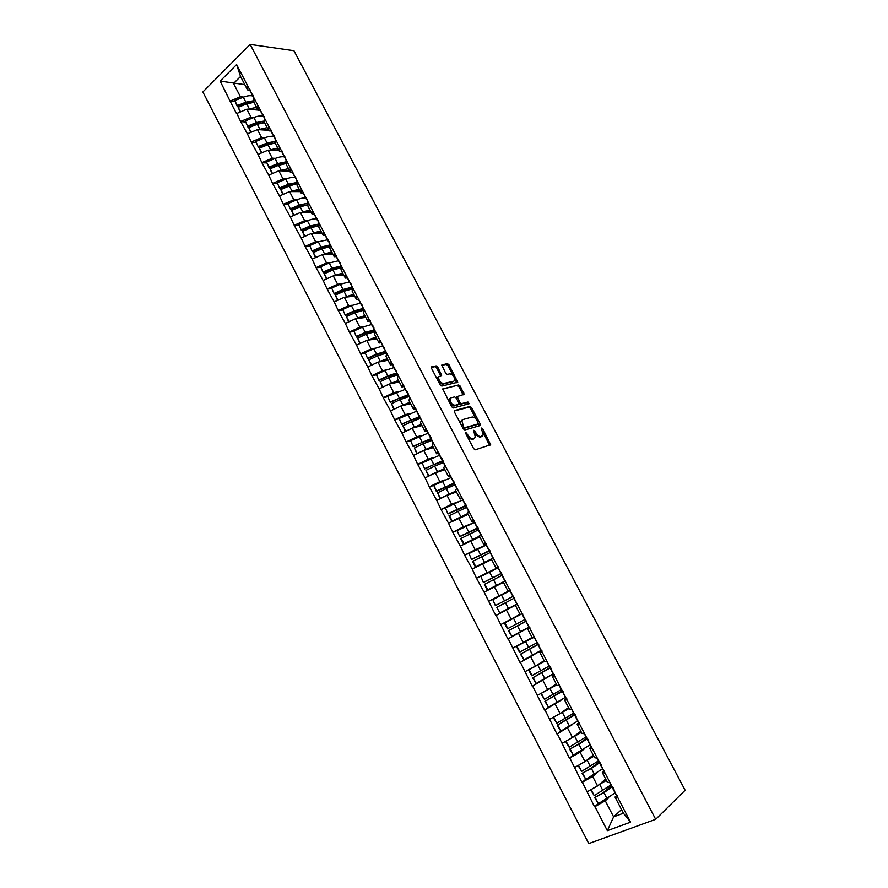 <?xml version="1.0" encoding="UTF-8"?>
<svg xmlns="http://www.w3.org/2000/svg" width="888" height="888" viewBox="0 0 888 888"><rect width="100%" height="100%" fill="white"/><g stroke="black" fill="none" stroke-linecap="round" stroke-linejoin="round"><path stroke-width="1.33" d="M465.8 432.345L465.723 433.522L473.659 448.651L475.269 449.805L490.676 444.744L482.639 428.593L481.307 428.027L483.216 435.053L480.93 436.485C479.165 436.707 477.478 435.475 475.879 432.789L474.858 430.858L473.515 430.291L475.424 437.362L473.071 438.85C471.273 439.072 469.563 437.828 467.954 435.12L465.8 432.345M437.762 367.099L436.152 365.889L431.679 366.788L431.524 368.365L440.193 384.893L441.813 386.091L457.753 382.229L448.995 364.813L447.408 363.614L441.78 365.024L445.676 373.204L447.263 374.403L449.872 373.848C452.991 374.581 454.601 376.734 454.7 380.319L453.757 381.218L443.489 383.527C440.326 382.817 438.694 380.641 438.572 377L441.669 375.335L437.762 367.099L436.63 367.876L435.02 366.666L431.257 367.432M293.95 50.716L685.125 790.253L655.677 819.324L250.15 44.4L293.95 50.716M454.601 410.434L454.467 412.076L463.236 428.793L464.846 429.97L480.097 425.596L480.197 423.976L471.561 407.614L469.996 406.438L454.334 410.611M451.681 406.782L442.735 388.9L458.674 384.97L460.25 386.147L464.135 394.361L457.231 396.548L459.917 402.475L461.505 403.651L467.954 402.02L469.208 403.718L453.302 407.969L451.681 406.782M655.677 819.324L588.766 843.6L202.875 91.963L250.15 44.4M234.787 101.609L230.114 101.199L236.53 113.62L246.864 109.157L258.008 110.068M230.114 101.199L220.157 81.086L236.63 64.58L630.569 822.155L607.348 830.669L594.938 806.648L605.272 800.787L608.68 797.768M598.112 803.651L594.938 806.648M594.549 806.804L582.328 782.239L592.651 776.434L596.381 773.326M585.603 779.342L582.328 782.239M581.94 782.395L569.796 757.964L580.108 752.225L584.249 748.961M573.182 755.166L569.796 757.964M569.408 758.13L557.331 733.843L572.383 724.652M560.916 731.09L557.331 733.843M556.954 734.01L544.943 709.867L560.95 700.288M549.239 706.804L544.943 709.867M544.577 710.045L532.645 686.047L550.682 675.435M538.072 682.439L532.645 686.047M532.267 686.213L520.401 662.359L541.07 650.527M527.971 657.697L520.401 662.359M520.035 662.537L508.247 638.816L529.026 627.383M521.4 631.29L508.247 638.816M507.881 638.994L496.159 615.406L517.637 604.073M517.604 604.007L496.159 615.406M495.793 615.595L484.138 592.141L503.452 582.35M489.077 572.294L476.501 578.243L484.138 592.141M476.501 578.243L472.194 569.019L491.608 559.562M472.56 551.726L464.602 555.2L472.194 569.019M464.602 555.2L460.317 546.031L479.831 536.896M458.852 529.847L452.78 532.301L460.317 546.031M452.78 532.301L448.518 523.187L468.12 514.374M446.076 507.659L441.014 509.546L448.518 523.187M441.014 509.546L436.785 500.466L447.008 495.371L456.488 491.974M454.379 483.66L436.319 491.397L433.766 485.392L429.326 486.913L436.785 500.466M429.326 486.913L425.119 477.888L435.331 472.838L444.91 469.719M422.1 463.048L417.704 464.413L425.119 477.888M417.704 464.413L413.519 455.433L423.72 450.449L433.411 447.574M410.534 440.814L406.16 442.046L413.519 455.433M406.16 442.046L401.987 433.111L412.187 428.183L421.966 425.574M399.034 418.714L394.672 419.813L401.987 433.111M394.672 419.813L390.531 410.922L400.71 406.049L410.6 403.685M387.623 396.725L383.261 397.702L390.531 410.922M383.261 397.702L379.132 388.866L389.31 384.038L399.289 381.929M376.279 374.858L371.906 375.724L379.132 388.866M371.906 375.724L367.81 366.933L377.977 362.16L388.056 360.306M365.001 353.124L360.617 353.879L367.81 366.933M360.617 353.879L356.543 345.132L366.7 340.404L376.878 338.794M353.801 331.502L349.395 332.156L356.543 345.132M349.395 332.156L345.343 323.454L355.489 318.781L365.756 317.405M342.668 310.012L338.239 310.556L345.343 323.454M338.239 310.556L334.21 301.898L344.344 297.28L354.712 296.148M331.59 288.633L327.15 289.077L334.21 301.898M327.15 289.077L323.143 280.464L333.266 275.891L343.723 275.002M320.59 267.388L316.128 267.721L323.143 280.464M316.128 267.721L312.132 259.152L322.255 254.634L332.8 253.979M309.646 246.254L305.161 246.498L312.132 259.152M305.161 246.498L301.187 237.973L311.3 233.5L321.933 233.067M298.768 225.241L294.25 225.386L301.187 237.973M294.25 225.386L290.309 216.905L300.399 212.476L311.122 212.276M287.956 204.351L283.416 204.395L290.309 216.905M283.416 204.395L279.487 195.959L289.577 191.586L300.388 191.608M277.2 183.572L272.638 183.527L279.487 195.959M272.638 183.527L268.731 175.125L278.81 170.796L289.699 171.051M266.5 162.904L261.916 162.77L268.731 175.125M261.916 162.77L258.031 154.412L268.098 150.139L279.076 150.605M255.877 142.358L251.26 142.136L258.031 154.412M251.26 142.136L247.397 133.822L257.453 129.593L268.509 130.281M245.299 121.934L240.659 121.612L247.397 133.822M240.659 121.612L236.819 113.342M260.606 110.512L258.131 110.312L253.968 102.298L253.568 97.136M246.864 109.157L250.993 117.127L254.179 117.371M258.131 110.312L257.764 105.217M240.948 121.334L250.993 117.127M271.273 131.024L268.82 130.869L264.635 122.822L264.313 117.815M257.453 129.593L261.605 137.607L264.802 137.784M268.82 130.869L268.542 125.93M251.548 141.858L261.605 137.607M282.007 151.648L279.565 151.548L275.358 143.445L275.125 138.606M268.098 150.139L272.272 158.197L275.491 158.319M279.565 151.548L279.376 146.775M262.204 162.504L272.272 158.197M292.807 172.394L290.376 172.339L286.136 164.202L286.003 159.518M278.81 170.796L283.006 178.91L286.247 178.965M290.376 172.339L290.276 167.732M272.927 183.261L283.006 178.91M303.663 193.262L301.243 193.262L296.981 185.07L296.936 180.553M289.577 191.586L293.806 199.745L297.069 199.722M301.243 193.262L301.232 188.811M283.716 204.129L293.806 199.745M314.574 214.241L312.176 214.286L307.892 206.049L307.936 201.709M300.399 212.476L304.651 220.679L307.958 220.59M312.176 214.286L312.254 210.012M294.561 225.13L304.651 220.679M325.563 235.342L323.165 235.442L318.859 227.162L319.003 222.988M311.3 233.5L315.573 241.747L318.914 241.58M323.165 235.442L323.343 231.335M305.461 246.242L315.573 241.747M336.608 256.565L334.221 256.721L329.892 248.385L330.136 244.389M322.255 254.634L326.551 262.937L329.936 262.693M334.221 256.721L334.499 252.78M316.428 267.477L326.551 262.937M347.719 277.9L345.343 278.111L340.981 269.73L341.325 265.912M333.266 275.891L337.595 284.238L341.025 283.916M345.343 278.111L345.721 274.359M327.461 288.833L337.595 284.238M358.896 299.367L356.521 299.633L352.148 291.209L352.58 287.557M344.344 297.28L348.695 305.672L352.203 305.25M356.521 299.633L356.998 296.059M338.561 310.312L348.695 305.672M370.13 320.957L367.776 321.278L363.37 312.798L363.902 309.335M355.489 318.781L359.862 327.217L363.447 326.706M367.776 321.278L368.354 317.882M349.717 331.912L359.862 327.217M381.44 342.668L379.087 343.046L374.658 334.521L375.291 331.235M366.7 340.404L371.095 348.895L374.78 348.274M379.087 343.046L379.764 339.827M360.939 353.646L371.095 348.895M392.818 364.502L390.465 364.946L386.014 356.366L386.746 353.258M377.977 362.16L382.395 370.696L386.191 369.963M390.465 364.946L391.242 361.916M372.227 375.491L382.395 370.696M404.273 386.458L401.909 386.979L397.424 378.344L398.268 375.424M389.31 384.038L393.761 392.629L397.713 391.752M401.909 386.979L402.797 384.127M383.583 397.48L393.761 392.629M415.795 408.547L413.431 409.124L408.913 400.455L409.856 397.713M400.71 406.049L405.194 414.685L409.335 413.653M413.431 409.124L414.419 406.46M395.005 419.591L405.194 414.685M427.383 430.758L425.008 431.413L420.468 422.688L421.523 420.135M412.187 428.183L416.694 436.874L421.101 435.642M425.008 431.413L426.096 428.937M406.493 441.824L416.694 436.874M439.061 453.102L436.652 453.835L432.09 445.055L433.255 442.69M423.72 450.449L428.249 459.185L433.022 457.72M436.652 453.835L437.862 451.548M418.048 464.191L428.249 459.185M450.538 476.423L450.815 475.58L448.373 476.379L443.789 467.543L445.055 465.379M435.331 472.838L439.882 481.64L445.188 479.842M448.373 476.379L449.683 474.292M429.67 486.702L439.882 481.64M462.57 498.179L460.162 499.056L455.544 490.176L456.92 488.211M447.008 495.371L451.592 504.218L457.742 501.931M460.162 499.056L461.582 497.169M441.358 509.335L451.592 504.218M474.392 520.923L472.016 521.878L467.377 512.942L468.864 511.166M458.752 518.026L463.358 526.928L471.262 523.742M472.016 521.878L473.548 520.19M453.124 532.101L463.358 526.928M486.302 543.811L483.949 544.832L479.276 535.841L480.874 534.276M470.562 540.825L475.202 549.772L486.18 544.977M483.949 544.832L485.592 543.345M464.957 555.011L475.202 549.772M498.268 566.833L495.948 567.92L491.253 558.874L492.962 557.509M482.439 563.758L487.112 572.76L497.968 567.632M495.948 567.92L497.702 566.633M476.856 578.044L487.112 572.76M510.311 589.987L508.025 591.153L503.296 582.051L505.028 580.808M494.394 586.824L499.089 595.881L510.389 590.132M508.025 591.153L509.89 590.076M488.833 601.22L499.089 595.881M522.155 613.652L520.168 614.518L515.406 605.372M506.426 610.034L511.144 619.136L520.035 614.274M500.876 624.542L511.144 619.136M529.847 627.539L527.594 628.826L529.648 628.082M534.487 637.373L532.389 638.028L527.594 628.826M518.514 633.377L523.265 642.535L532.056 637.395M512.986 647.996L523.265 642.535M542.08 651.059L539.86 652.414L542.035 651.892M546.897 661.238L544.677 661.682L539.86 652.414M530.691 656.854L535.464 666.078L544.133 660.65M525.185 671.594L535.464 666.078M554.378 674.725L552.203 676.157L554.489 675.846M559.385 685.259L557.042 685.481L552.203 676.157M553.113 673.848L536.197 683.46L533.177 677.611L550.693 667.621M542.934 680.486L547.741 689.765L556.299 684.038M537.44 695.337L547.741 689.765M566.766 698.534L564.613 700.044L567.021 699.955M571.95 709.412L569.486 709.423L564.613 700.044M555.255 704.251L560.084 713.586L568.52 707.57M549.783 719.225L560.084 713.586M579.22 722.488L577.1 724.075L579.631 724.197M584.593 733.721L582.006 733.51L577.1 724.075M567.643 728.171L572.505 737.562L580.83 731.246M562.193 743.256L572.505 737.562M591.719 746.619L589.665 748.251L592.329 748.606M597.302 758.186L594.594 757.742L589.665 748.251M580.108 752.225L585.003 761.671L593.206 755.066M574.68 767.443L585.003 761.671M604.284 770.906L602.308 772.571L605.094 773.159M610.1 782.794L607.27 782.128L602.308 772.571M592.651 776.434L597.58 785.936L605.66 779.02M587.245 791.763L597.58 785.936M616.938 795.337L615.029 797.047L617.937 797.857M605.272 800.787L613.608 816.871L623.42 813.208L615.029 797.047M621.533 809.567L613.608 816.871L607.348 830.669M623.42 813.208L630.569 822.155M249.994 90.11L247.508 89.866L240.559 76.49L233.533 83.45L240.437 96.77L243.612 97.058M244.788 84.626L220.157 81.086M247.508 89.866L247.053 84.604M240.559 76.49L236.63 64.58M230.403 100.921L240.437 96.77M510.445 590.231L488.467 601.42M295.538 183.761L293.928 183.749M286.069 161.827L277.722 163.57L269.153 167.088L269.142 168.098L277.689 164.58L286.014 163.503L281.585 163.37M272.971 143.223L269.974 143.068M261.139 123.032L258.652 122.855M249.672 102.919L247.519 102.731M467.699 437.285L471.905 439.582L473.071 438.85M473.87 438.761L471.905 439.582M475.247 434.432L479.764 437.229L480.93 436.485M481.685 436.43L479.764 437.229M489.554 445.321L483.15 432.512M476.135 419.203L470.418 408.358L468.853 407.192L454.201 411M479.309 425.829L478.421 423.532M463.636 426.895L464.757 427.705L478.155 423.909L477.156 420.757C475.58 418.104 473.903 416.872 472.127 417.038L462.937 419.547L461.827 420.668L463.636 426.895L462.593 427.561M462.959 428.249L464.757 427.705M477.156 424.553L463.591 428.46M461.782 420.302L460.661 421.423L460.772 424.087M442.69 389.155L458.674 384.97M463.048 394.871L459.107 386.913L457.531 385.736M456.698 396.903L456.055 397.769M458.974 403.574L460.361 404.406L467.954 402.02M468.087 404.184L466.799 402.775M451.037 397.791L450.072 398.734C450.172 402.442 451.814 404.628 454.978 405.305L458.585 404.384L458.719 402.775L456.254 398.101L454.656 396.914L451.037 397.791M449.883 398.557L448.928 399.5L449.039 401.742M450.216 403.985L453.835 406.06L454.978 405.305M457.697 404.972L453.835 406.06M440.581 375.835L436.63 367.876M438.428 376.834L437.44 377.777L437.484 379.731M438.872 382.362L442.346 384.293L443.489 383.527M453.38 381.485L442.346 384.293M453.158 375.624L447.863 365.59L446.287 364.391L441.736 365.312M456.654 382.728L454.689 378.521M611.477 785.936L603.318 792.584L594.638 797.568L603.973 792.695L612.021 786.946M605.982 779.653L599.178 784.57M615.106 792.929L598.401 803.718L595.282 797.69M598.401 803.718L594.638 797.568M613.253 787.922L613.031 788.933L613.997 789.365M616.083 794.804L617.149 795.415M591.031 789.632L606.36 780.374M611.899 786.746L612.942 787.323M590.642 789.854L594.227 795.659L610.966 784.948M594.227 795.659L591.119 789.654M599.023 761.993L590.764 768.386L582.084 773.304L591.408 768.453L599.622 762.737L600.355 764.146M593.517 755.655L586.358 760.583M602.575 768.808L585.803 779.364L582.706 773.381M585.803 779.364L582.084 773.304M600.643 763.68L600.377 764.59L601.298 764.934M603.429 770.451L604.428 770.951M578.388 765.367L593.839 756.276M599.267 762.448L600.244 762.903M578.077 765.545L581.662 771.361L598.445 760.883M581.662 771.361L578.576 765.389M586.646 738.194L578.288 744.333L569.619 749.195L578.909 744.355L587.401 738.594M581.118 731.801L573.504 736.796M590.109 744.843L573.293 755.177L570.218 749.228M573.293 755.177L569.619 749.195M588.111 739.582L587.801 740.403L588.666 740.659M590.842 746.253L591.774 746.63M565.789 741.269L581.396 732.334M586.702 738.294L587.623 738.638M565.578 741.391L569.175 747.219L586.013 736.962M569.175 747.219L566.111 741.28M574.447 714.44L557.22 725.219L575.18 714.707M568.797 708.102L560.561 713.253M577.722 721.023L560.85 731.124L557.797 725.207M560.85 731.124L557.22 725.219M575.657 715.639L575.302 716.372L576.123 716.516M578.332 722.199L579.209 722.466M553.235 717.338L569.019 708.524M574.214 714.285L575.08 714.518M553.169 717.371L556.765 723.209L573.648 713.186M556.765 723.209L553.712 717.315M562.637 690.598L544.91 701.398L562.892 691.097M556.554 684.526L540.859 693.561L556.721 684.87M565.412 697.346L548.495 707.214L545.454 701.342M548.495 707.214L544.91 701.398M563.281 691.83L562.881 692.474L563.647 692.54M565.9 698.29L566.722 698.445M561.815 690.42L562.604 690.542M540.859 693.561L544.422 699.356L561.36 689.554M544.422 699.356L541.391 693.495M550.493 667.254L533.177 677.611M544.377 661.105L528.638 669.929L544.499 661.349M536.197 683.46L532.656 677.722M550.971 668.176L550.527 668.731L551.248 668.697M553.546 674.514L554.301 674.569M549.483 666.699L550.216 666.71M528.638 669.929L531.646 675.746L549.15 666.067M532.156 675.646L529.148 669.807M538.428 644.044L520.49 654.179L538.561 644.3M532.267 637.817L516.483 646.442L532.345 637.961M541.003 650.405L523.987 659.84L520.979 654.034M523.987 659.84L520.49 654.179M538.739 644.655L538.261 645.121L538.927 644.999M541.258 650.893L541.958 650.837M534.265 637.44L537.24 643.156L537.895 643.034M516.483 646.442L519.48 652.225L537.007 642.712M519.968 652.07L516.971 646.275M526.429 620.978L508.391 630.78L526.495 621.101M521.644 613.874L504.406 623.087L522.533 613.475M528.915 627.15L511.843 636.363L508.857 630.591M511.843 636.363L508.391 630.78M526.584 621.278L526.051 621.655L526.673 621.445M529.048 627.416L529.692 627.25M522.588 613.586L522.044 613.941L522.644 613.697M522.044 613.941L525.041 619.713L525.652 619.491M504.406 623.087L507.381 628.837L524.93 619.502M507.858 628.637L504.872 622.877M513.519 596.148L495.36 605.594L492.851 599.622L495.36 605.594M516.894 604.029L508.447 608.48L505.472 602.752L514.496 598.035M505.472 602.752L496.814 607.281L499.778 613.02L508.447 608.48M499.778 613.02L496.814 607.281M513.93 598.334L516.916 604.073L517.493 603.796M509.99 590.753L492.851 599.622M512.92 596.392L509.945 590.664L510.489 590.331M495.804 605.35L513.098 596.336M501.665 573.359L483.416 582.484L480.896 576.512L483.416 582.484M503.984 581.607L487.346 590.098L484.404 584.404L501.998 575.391M504.706 581.152L487.778 589.832L484.826 584.126M505.45 580.63L504.839 580.863L501.875 575.147L502.397 574.758M498.079 567.843L480.896 576.512M501.487 573.015L500.876 573.226L501.387 572.827M483.838 582.195L501.176 573.404M489.887 550.704L471.539 559.507L469.008 553.524L471.539 559.507M491.386 559.14L475.446 567.077L472.527 561.416L490.132 552.58M489.754 550.449L489.11 550.205M491.297 558.985L475.857 566.766L472.927 561.094M492.773 557.653L489.887 552.103L490.365 551.626M486.236 545.077L469.008 553.524M489.554 550.072L488.9 550.194L489.366 549.705M471.928 559.185L489.321 550.616M478.177 528.182L459.729 536.674L457.187 530.68L459.729 536.674M479.598 536.452L463.614 544.2L460.706 538.572L478.343 529.892M477.977 527.805L477.233 527.361M479.465 536.208L464.002 543.845L461.083 538.206M477.999 529.248L478.41 528.638M474.458 522.433L457.187 530.68M474.092 521.722L474.47 521.067M477.689 527.25L476.989 527.294L477.411 526.728M460.106 536.308L477.533 527.949M466.5 505.805L447.985 513.974L445.443 507.969L447.985 513.974M467.876 513.897L451.859 521.445L448.962 515.861L466.622 507.348M466.267 505.294L465.423 504.639M467.699 513.564L452.214 521.056L449.317 515.451M466.167 506.493L466.522 505.772M462.759 499.933L445.443 507.969M462.282 499.001L462.604 498.257M465.889 504.573L465.157 504.528L465.534 503.873M448.34 513.564L465.823 505.416M456.221 491.475L447.641 495.138M454.634 482.917L453.679 482.062M455.999 491.064L449.139 494.128L446.264 488.578L454.956 484.926M446.264 488.578L437.618 492.829L440.504 498.401L449.139 494.128M440.137 498.79L437.618 492.829M454.412 483.86L454.7 483.05M451.126 477.555L433.766 485.392L436.641 490.953L454.179 483.028M454.168 482.018L453.391 481.895L453.724 481.163M442.79 461.516L433.344 464.768L424.719 468.964L422.166 462.948L424.719 468.964M444.644 469.186L436.552 472.438M442.846 460.706L442.002 459.618M444.377 468.686L437.495 471.661L434.632 466.133L443.367 462.637M434.632 466.133L425.985 470.34L428.849 475.879L437.495 471.661M428.471 476.223L425.985 470.34M442.712 461.372L442.957 460.461M439.56 455.311L422.166 462.948M438.872 453.979L439.094 453.035M442.502 459.607L441.691 459.407L441.98 458.585M425.019 468.476L442.59 460.75M431.335 439.482L421.8 442.513L413.175 446.664L410.622 440.637L413.175 446.664M433.122 447.03L425.374 449.961M432.811 446.431L425.907 449.328L423.065 443.834L431.857 440.481M423.065 443.834L414.43 447.985L417.271 453.491L425.907 449.328M416.872 453.801L414.43 447.985M431.091 439.016L431.268 438.006M428.06 433.2L410.622 440.637M427.261 431.657L427.428 430.625M430.913 437.318L430.058 437.04L430.303 436.141M413.464 446.131L431.057 438.617L430.403 437.296M419.935 417.571L410.334 420.39L401.709 424.486L399.156 418.448L401.709 424.486M421.667 424.997L414.163 427.65M421.323 424.32L414.396 427.117L411.566 421.656L420.401 418.448M411.566 421.656L402.93 425.763L405.761 431.235L414.396 427.117M405.339 431.49L402.93 425.763M419.525 416.783L419.658 415.684M416.627 411.211L399.156 418.448M415.728 409.479L415.85 408.336M419.391 415.162L418.503 414.807L418.703 413.83M401.975 423.92L419.458 416.627L421.411 420.401M408.613 395.793L398.923 398.39L390.309 402.431L387.745 396.403L390.309 402.431M410.289 403.085L402.963 405.505M409.89 402.331L402.941 405.039L400.133 399.611L409.013 396.548M400.133 399.611L391.508 403.663L394.316 409.102L394.894 408.835M402.941 405.039L400.91 405.994M393.872 409.324L391.508 403.663M408.036 394.683L408.125 393.484M405.261 389.344L387.745 396.403M404.262 387.423L404.329 386.191M407.936 393.14L407.004 392.696L407.159 391.641M390.554 401.831L408.058 394.727M397.358 374.137L387.579 376.523L378.976 380.519L376.401 374.47L378.976 380.519M398.967 381.307L391.775 383.516M398.534 380.464L391.564 383.094L388.766 377.7L397.68 374.769M388.766 377.7L380.142 381.696L382.917 387.068M391.564 383.094L389.71 383.96M382.473 387.279L380.142 381.696M396.614 372.716L396.647 371.417M393.961 367.61L385.026 370.485L376.401 374.47M392.862 365.49L392.873 364.169M396.548 371.24L395.582 370.718L395.693 369.586M379.198 379.875L387.823 375.879L396.747 372.96M386.158 352.603L383.805 352.514L376.312 354.778L367.71 358.719L365.135 352.669L367.71 358.719M387.712 359.651L380.63 361.671M387.235 358.73L380.242 361.272L377.467 355.899L386.424 353.124M377.467 355.899L368.842 359.851L371.584 365.157M380.242 361.272L378.532 362.06M371.14 365.368L368.842 359.851M385.259 350.871L384.293 347.663M382.728 345.998L373.748 348.74L365.135 352.669M381.518 343.689L381.485 342.269M367.91 358.042L376.523 354.09L385.492 351.326M375.025 331.191L372.627 331.013L365.101 333.155L356.499 337.052L353.924 331.002L356.499 337.052M376.523 338.117L369.53 339.96M376.001 337.118L368.997 339.571L366.222 334.232L375.224 331.59M366.222 334.232L357.62 338.139L360.317 343.367M368.997 339.571L367.399 340.293M359.873 343.578L357.62 338.139M373.959 329.148L373.892 327.672M371.55 324.52L362.526 327.106L353.924 331.002M370.252 322.011L370.163 320.501M373.881 327.794L372.927 327.15L372.949 325.863M356.687 336.33L365.29 332.434L374.303 329.803M363.814 309.89L361.516 309.646L353.957 311.666L345.365 315.506L342.779 309.446L345.365 315.506M365.401 316.705L358.463 318.381M364.835 315.629L357.809 318.004L355.056 312.698L363.769 310.178M355.056 312.698L346.453 316.55L349.117 321.711M357.809 318.004L356.31 318.67M348.673 321.922L346.453 316.55M362.737 307.559L362.615 305.994M360.439 303.152L351.382 305.605L342.779 309.446M359.041 300.455L358.907 298.856M362.604 306.249L361.682 304.184M345.521 314.752L354.123 310.9L363.181 308.414M352.447 288.667L350.471 288.389L342.868 290.298L334.288 294.095L331.69 288.023L334.288 294.095M354.334 295.415L347.463 296.936M353.735 294.272L346.686 296.548L343.945 291.275L352.425 288.889M343.945 291.275L335.342 295.082L337.984 300.177M346.686 296.548L345.277 297.169M337.54 300.377L335.342 295.082M351.57 286.091L351.404 284.426M349.395 281.907L340.293 284.227L331.69 288.023M347.896 279.032L347.719 277.345M351.404 284.815L350.471 282.639M334.421 293.295L343.023 289.499L352.114 287.135M341.181 267.543L331.857 269.042L323.276 272.794L320.679 266.722L323.276 272.794M343.334 274.248L336.497 275.613M342.69 273.027L335.62 275.225L332.9 269.974L341.159 267.71M332.9 269.974L324.309 273.737L326.906 278.765M335.62 275.225L334.288 275.802M326.462 278.965L324.309 273.737M340.47 264.746L340.259 262.992M338.417 260.783L329.27 262.97L320.679 266.722M336.818 257.72L336.596 255.944M340.259 263.503L339.338 261.216M323.387 271.961L331.99 268.209L341.114 265.989M330.003 246.531L320.901 247.907L312.321 251.615L309.723 245.532L312.321 251.615M332.389 253.202L325.596 254.423M331.712 251.903L324.631 254.012L321.922 248.807L329.992 246.642M321.922 248.807L313.331 252.514L315.895 257.476M324.631 254.012L323.354 254.567M315.451 257.675L313.331 252.514M329.437 243.523L329.171 241.68M327.494 239.782L318.315 241.836L309.723 245.532M325.807 236.541L325.53 234.676M329.193 242.313L328.26 239.915M312.421 250.749L321.012 247.042L330.103 244.944M318.914 225.619L310.001 226.906L301.432 230.558L298.834 224.475L301.432 230.558M321.523 232.279L314.741 233.355M320.801 230.891L313.686 232.934L311 227.75L318.914 225.685M311 227.75L302.42 231.413L304.95 236.308M313.686 232.934L312.476 233.455M304.506 236.497L302.42 231.413M318.47 222.422L318.159 220.49M316.639 218.892C314.419 218.548 311.355 219.192 307.415 220.823L298.834 224.475M314.851 215.473L314.53 213.531M318.193 221.223L317.238 218.737M301.509 229.659L310.101 225.996L318.97 223.987M307.903 204.817L299.167 206.005L290.609 209.624L288.001 203.53L290.609 209.624M310.7 211.466L303.951 212.41M309.945 210.012L302.819 211.966L300.144 206.815L307.903 204.851M300.144 206.815L291.564 210.423L294.061 215.262M302.819 211.966L301.654 212.454M293.628 215.451L291.564 210.423M307.559 201.432L307.204 199.423M305.838 198.124C303.596 197.724 300.51 198.324 296.57 199.922L288.001 203.53M303.962 194.528L303.596 192.496M307.259 200.266L306.293 197.68M290.665 208.68L299.245 205.073L307.925 203.152M299.156 189.244L292.008 191.12L289.344 185.992L296.17 183.894L288.4 185.237L279.842 188.8L277.223 182.706L279.842 188.8M299.944 190.765L293.207 191.586M289.344 185.992L280.774 189.566L283.239 194.328M292.008 191.12L290.898 191.586M282.806 194.516L280.774 189.566M296.703 180.564L296.303 178.477M295.094 177.478C292.829 177.012 289.732 177.567 285.803 179.143L277.223 182.706M293.14 173.704L292.718 171.584M296.392 179.42L295.393 176.734M279.875 187.834L288.456 184.26L296.958 182.44M289.255 170.185L282.528 170.885M288.422 168.587L281.263 170.385L278.61 165.29L286.125 163.503M278.61 165.29L270.052 168.82L272.483 173.515M281.263 170.385L280.186 170.829M272.039 173.704L270.052 168.82M285.914 159.818L285.47 157.642M269.142 168.098L266.522 161.993L275.08 158.486C279.021 156.921 282.129 156.41 284.415 156.943M282.373 153.002L281.907 150.793M285.581 158.686L284.571 155.911M269.153 167.088L266.522 161.993M275.158 143.001L267.033 144.034L258.497 147.508L255.866 141.403L258.497 147.508M278.621 149.728L271.894 150.305M277.755 148.052L270.562 149.772L267.943 144.711L275.336 143.001M267.943 144.711L259.374 148.185L261.771 152.825M270.562 149.772L269.53 150.194M261.338 153.013L259.374 148.185M275.025 138.861L274.703 136.93M273.804 136.519C271.484 135.931 268.365 136.397 264.424 137.94L255.866 141.403M271.661 132.401L271.151 130.114M274.847 138.062L273.804 135.209M258.486 146.476L267.055 142.99L275.258 141.336M264.38 122.611L256.443 123.61L247.907 127.04L245.277 120.923L247.907 127.04M268.043 129.371L261.327 129.826M267.133 127.639L259.94 129.282L257.32 124.231L264.624 122.611M257.32 124.231L248.773 127.672L251.138 132.245M259.94 129.282L258.93 129.681M250.694 132.434L248.773 127.672M264.347 118.348L263.991 116.339M263.237 116.206C260.894 115.551 257.764 115.984 253.835 117.505L245.277 120.923M261.017 111.932L260.462 109.557M264.158 117.56L263.092 114.619M247.885 125.963L256.443 122.533L264.513 120.957M257.52 109.135L250.805 109.479M256.588 107.326L249.362 108.891L246.764 103.885L253.99 102.331M246.764 103.885L238.217 107.27L240.548 111.788M249.362 108.891L248.396 109.28M240.115 111.966L238.217 107.27M253.591 97.48L253.335 95.86M253.679 102.331L245.909 103.297L237.374 106.682L234.743 100.566L243.29 97.181C247.219 95.693 250.372 95.305 252.736 96.015M250.427 91.564L249.828 89.122M253.535 97.181L252.447 94.15M237.374 106.682L237.34 105.572L245.887 102.187L253.846 100.688M237.34 105.572L234.743 100.566M466.91 435.786L467.954 435.12M473.182 439.205L474.347 438.461M473.837 431.513L474.858 430.858M474.847 433.444L475.879 432.789M481.019 436.852L482.184 436.119M481.629 429.237L482.639 428.593M489.288 444.133L490.454 443.412M465.889 433.832L466.922 433.166M468.853 407.192L469.996 406.438M470.418 408.358L471.561 407.614M479.043 424.708L480.197 423.976M477 424.653L478.155 423.909M461.516 425.507L462.548 424.83M459.107 386.913L460.25 386.147M462.77 393.861L463.913 393.106M456.443 396.958L457.32 396.381M456.454 398.468L457.464 397.802M458.885 403.152L459.917 402.475M460.361 404.406L461.505 403.651M457.442 405.15L458.585 404.384M440.315 374.88L441.447 374.103M452.625 381.984L453.757 381.218M446.287 364.391L447.408 363.614M447.863 365.59L448.995 364.813M456.388 381.762L457.531 380.996M435.02 366.666L436.152 365.889M612.975 788.422L612.287 787.079M607.092 798.712L603.973 792.695M616.416 795.126L613.275 789.088M612.221 787.057L609.989 782.772M602.93 790.675L599.822 784.681M594.494 774.425L591.408 768.453M603.729 770.729L600.61 764.723M599.555 762.703L597.191 758.163M590.354 766.433L587.268 760.483M587.812 740.015L587.19 738.816M581.984 750.282L578.909 744.355M591.119 746.475L588.011 740.514M586.968 738.505L584.482 733.721M577.866 742.346L574.791 736.43M575.335 716.028L574.825 715.04M569.541 726.295L566.477 720.39M578.588 722.366L575.502 716.45M574.458 714.44L571.85 709.412M565.445 718.403L562.393 712.52M562.937 692.185L562.526 691.397M557.176 702.441L554.134 696.581M566.122 698.412L563.059 692.518M562.026 690.531L559.285 685.259M553.102 694.605L550.072 688.755M550.616 668.486L550.316 667.909M544.877 678.743L541.858 672.915M553.746 674.603L550.693 668.742M549.672 666.766L546.808 661.26M540.836 670.951L537.828 665.134M532.667 655.178L529.659 649.383M541.436 650.926L538.406 645.11M537.384 643.145L534.398 637.406M528.649 647.43L525.652 641.658M520.512 631.757L517.526 626.007M529.204 627.405L526.196 621.622M525.174 619.669L522.177 613.897M516.527 624.064L513.542 618.314M517.038 604.018L514.052 598.268M513.042 596.325L510.056 590.587M504.473 600.821L501.509 595.115M496.448 585.336L493.495 579.653M504.95 580.774L501.986 575.058M500.976 573.126L498.013 567.421M492.496 577.733L489.554 572.05M484.515 562.337L481.585 556.676M492.884 557.564L489.987 551.981M488.988 550.072L486.036 544.399M480.586 554.767L477.666 549.128M472.649 539.471L469.741 533.843M480.808 534.332L478.055 529.048M477.067 527.139L474.137 521.5M468.753 531.945L465.845 526.329M460.861 516.727L457.964 511.144M468.797 511.244L466.2 506.249M465.212 504.351L462.304 498.745M456.987 509.257L454.09 503.674M456.865 488.289L454.412 483.583M453.435 481.696L450.538 476.123M445.288 486.702L442.413 481.152M444.999 465.467L442.701 461.05M441.725 459.174L438.85 453.635M433.666 464.28L430.802 458.763M433.2 442.79L431.046 438.65M430.081 436.785L427.217 431.279M422.1 441.98L419.258 436.496M419.491 416.317L418.859 415.107M421.478 420.235L419.469 416.383M418.503 414.53L415.662 409.057M410.611 419.813L407.781 414.363M407.969 394.172L407.392 393.051M409.823 397.824L407.958 394.239M407.004 392.396L404.173 386.957M399.178 397.78L396.37 392.363M396.525 372.15L395.981 371.117M398.235 375.546L396.514 372.227M395.56 370.396L392.751 364.99M387.823 375.879L385.026 370.485M385.148 350.272L384.648 349.317M386.713 353.391L385.137 350.349M384.193 348.529L381.396 343.145M376.523 354.09L373.748 348.74M373.826 328.505L373.371 327.639M375.269 331.368L373.826 328.582M372.882 326.784L370.096 321.434M365.29 332.434L362.526 327.106M362.582 306.871L362.171 306.083M363.88 309.468L362.57 306.959M361.638 305.161L358.874 299.844M354.123 310.9L351.382 305.605M351.393 285.359L351.026 284.648M352.558 287.701L351.393 285.448M350.46 283.661L347.708 278.377M343.023 289.499L340.293 284.227M340.271 263.969L339.938 263.336M341.314 266.067L340.271 264.069M339.349 262.293L336.619 257.032M331.99 268.209L329.27 262.97M330.125 244.544L329.215 242.801M328.294 241.037L325.574 235.808M321.012 247.042L318.315 241.836M319.003 223.154L318.226 221.667M317.305 219.902L314.607 214.707M310.101 225.996L307.415 220.823M307.936 201.887L307.292 200.644M306.382 198.901L303.696 193.728M299.245 205.073L296.57 199.922M296.947 180.741L296.426 179.742M295.515 178.011L292.851 172.871M288.456 184.26L285.803 179.143M286.014 159.718L285.614 158.963M284.715 157.232L282.062 152.126M277.722 163.57L275.08 158.486M273.981 136.574L271.339 131.502M267.055 142.99L264.424 137.94M263.303 116.039L260.672 110.989M256.443 122.533L253.835 117.505M252.68 95.615L250.061 90.587M245.887 102.187L243.29 97.181M489.943 445.199L490.676 444.744M479.753 425.696L480.43 425.274M460.661 421.423L461.827 420.668M463.547 394.749L464.135 394.361M456.088 397.302L457.231 396.548M448.928 399.5L450.072 398.734M441.092 375.724L441.669 375.335M437.44 377.777L438.572 377M457.176 382.617L457.753 382.229M616.161 794.96L613.031 788.933M611.976 786.89L609.801 782.728M603.496 770.584L600.377 764.59M599.322 762.57L597.025 758.141M590.897 746.364L587.801 740.403M586.757 738.394L584.315 733.699M578.377 722.288L575.302 716.372M574.27 714.374L571.683 709.412M565.934 698.356L562.881 692.474M561.849 690.498L559.14 685.281M553.568 674.58L550.527 668.731M549.506 666.755L546.664 661.283M541.28 650.937L538.261 645.121M529.059 627.439L526.051 621.655M500.876 573.226L497.913 567.532M488.9 550.194L485.947 544.522M480.708 534.443L477.977 529.192M476.989 527.294L474.059 521.656M468.709 511.355L466.133 506.415M465.157 504.528L462.237 498.934M456.776 488.411L454.367 483.782M453.391 481.895L450.494 476.334M444.921 465.612L442.657 461.272M441.691 459.407L438.816 453.868M433.133 442.946L431.024 438.894M430.058 437.04L427.195 431.535M418.503 414.807L415.651 409.335M409.768 398.002L407.958 394.538M407.004 392.696L404.184 387.268M398.179 375.735L396.525 372.549M395.582 370.718L392.774 365.323M386.669 353.591L385.159 350.693M384.215 348.873L381.429 343.501M375.224 331.579L373.859 328.96M372.927 327.15L370.141 321.811M363.847 309.69L362.626 307.348M361.694 305.55L358.93 300.244M352.536 287.945L351.459 285.869M350.527 284.082L347.785 278.799M341.292 266.311L340.348 264.502M339.427 262.726L336.696 257.476M330.103 244.811L329.304 243.268M328.382 241.503L325.674 236.286M318.992 223.421L318.326 222.144M317.416 220.391L314.718 215.207M307.936 202.164L307.403 201.154M306.504 199.412L303.818 194.25M296.947 181.03L296.548 180.275M295.649 178.532L292.985 173.404M284.859 157.787L282.206 152.681M274.126 137.152L271.495 132.079M263.459 116.628L260.839 111.588M252.847 96.226L250.238 91.209"/></g></svg>
